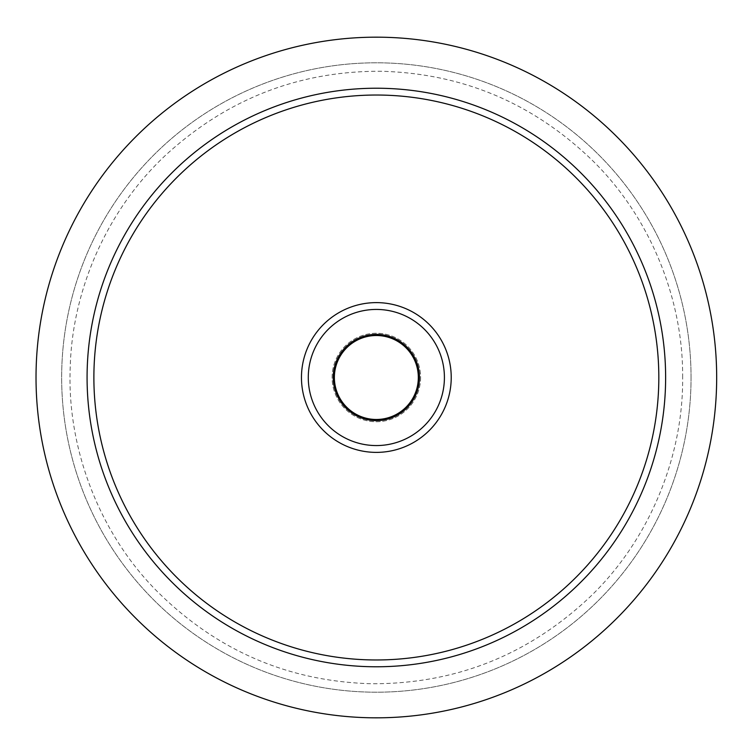 <?xml version="1.0" encoding="UTF-8"?>
<svg xmlns="http://www.w3.org/2000/svg" width="755" height="755" viewBox="0 0 755 755"><rect width="100%" height="100%" fill="white"/><g stroke="black" fill="none" stroke-linecap="round" stroke-linejoin="round"><path stroke-width="0.57" stroke-dasharray="3.77 2.83" d="M420.592 377.5A44.243 44.243 0 0 1 354.227 415.816A44.243 44.243 0 0 1 354.227 339.184A44.243 44.243 0 0 1 420.592 377.5A44.243 44.243 0 0 1 354.227 415.816A44.243 44.243 0 0 1 354.227 339.184A44.243 44.243 0 0 1 420.592 377.5M418.327 377.5A41.978 41.978 0 0 1 355.36 413.853A41.978 41.978 0 0 1 355.36 341.147A41.978 41.978 0 0 1 418.327 377.5A41.978 41.978 0 0 1 355.36 413.853A41.978 41.978 0 0 1 355.36 341.147A41.978 41.978 0 0 1 418.327 377.5A41.978 41.978 0 0 1 376.349 419.478A41.978 41.978 0 0 1 334.38 377.5A41.978 41.978 0 0 1 376.349 335.522A41.978 41.978 0 0 1 418.327 377.5M716.674 377.5A340.326 340.326 0 0 1 206.19 672.233A340.326 340.326 0 0 1 206.19 82.767A340.326 340.326 0 0 1 716.674 377.5A340.326 340.326 0 0 1 206.19 672.233A340.326 340.326 0 0 1 206.19 82.767A340.326 340.326 0 0 1 716.674 377.5A340.326 340.326 0 0 1 206.19 672.233A340.326 340.326 0 0 1 206.19 82.767A340.326 340.326 0 0 1 716.674 377.5M665.627 377.5A289.278 289.278 0 0 1 231.709 628.018A289.278 289.278 0 0 1 231.709 126.982A289.278 289.278 0 0 1 665.627 377.5A289.278 289.278 0 0 1 231.709 628.018A289.278 289.278 0 0 1 231.709 126.982A289.278 289.278 0 0 1 665.627 377.5A289.278 289.278 0 0 0 376.349 88.222A289.278 289.278 0 0 0 87.07 377.5A289.278 289.278 0 0 0 376.349 666.778A289.278 289.278 0 0 0 665.627 377.5A289.278 289.278 0 0 1 231.709 628.018A289.278 289.278 0 0 1 231.709 126.982A289.278 289.278 0 0 1 665.627 377.5A289.278 289.278 0 0 0 376.349 88.222A289.278 289.278 0 0 0 87.07 377.5A289.278 289.278 0 0 0 376.349 666.778A289.278 289.278 0 0 0 665.627 377.5M444.412 377.5A68.063 68.063 0 0 1 342.317 436.447A68.063 68.063 0 0 1 342.317 318.553A68.063 68.063 0 0 1 444.412 377.5A68.063 68.063 0 0 0 342.317 318.553A68.063 68.063 0 0 0 342.317 436.447A68.063 68.063 0 0 0 444.412 377.5A68.063 68.063 0 0 1 376.349 445.563A68.063 68.063 0 0 1 308.285 377.5A68.063 68.063 0 0 1 376.349 309.437A68.063 68.063 0 0 1 444.412 377.5A68.063 68.063 0 0 0 342.317 318.553A68.063 68.063 0 0 0 342.317 436.447A68.063 68.063 0 0 0 444.412 377.5A68.063 68.063 0 0 1 376.349 445.563A68.063 68.063 0 0 1 308.285 377.5A68.063 68.063 0 0 1 376.349 309.437A68.063 68.063 0 0 1 444.412 377.5M333.238 377.5A43.111 43.111 0 0 0 397.904 414.835A43.111 43.111 0 0 0 397.904 340.165A43.111 43.111 0 0 0 333.238 377.5M691.052 377.5A314.703 314.703 0 0 1 218.997 650.036A314.703 314.703 0 0 1 218.997 104.964A314.703 314.703 0 0 1 691.052 377.5A314.703 314.703 0 0 1 218.997 650.036A314.703 314.703 0 0 1 218.997 104.964A314.703 314.703 0 0 1 691.052 377.5M93.875 377.5A282.474 282.474 0 0 1 517.581 132.871A282.474 282.474 0 0 1 517.581 622.129A282.474 282.474 0 0 1 93.875 377.5M301.481 377.5A74.868 74.868 0 0 0 413.787 442.345A74.868 74.868 0 0 0 413.787 312.655A74.868 74.868 0 0 0 301.481 377.5M682.643 377.5C683.313 299.905 650.734 218.44 594.176 162.165C534.549 103.803 463.542 73.499 381.162 71.253C298.753 70.913 226.83 98.971 165.392 155.426C107.097 209.909 71.98 290.307 70.206 367.883C66.997 446.903 98.367 531.152 155.219 589.438C215.288 649.961 287.391 681.397 371.536 683.747C455.718 684.039 528.774 654.887 590.712 596.28C649.375 539.806 683.369 456.586 682.643 377.5"/><path stroke-width="1.13" d="M418.327 377.5A41.978 41.978 0 0 0 355.36 341.147A41.978 41.978 0 0 0 355.36 413.853A41.978 41.978 0 0 0 418.327 377.5M419.459 377.5A43.111 43.111 0 0 1 354.793 414.835A43.111 43.111 0 0 1 354.793 340.165A43.111 43.111 0 0 1 419.459 377.5M444.412 377.5A68.063 68.063 0 0 1 342.317 436.447A68.063 68.063 0 0 1 342.317 318.553A68.063 68.063 0 0 1 444.412 377.5M665.627 377.5A289.278 289.278 0 0 1 231.709 628.018A289.278 289.278 0 0 1 231.709 126.982A289.278 289.278 0 0 1 665.627 377.5M716.674 377.5A340.326 340.326 0 0 1 206.19 672.233A340.326 340.326 0 0 1 206.19 82.767A340.326 340.326 0 0 1 716.674 377.5M451.226 377.5A74.868 74.868 0 0 1 338.91 442.345A74.868 74.868 0 0 1 338.91 312.655A74.868 74.868 0 0 1 451.226 377.5M658.822 377.5A282.474 282.474 0 0 0 235.116 132.871A282.474 282.474 0 0 0 235.116 622.129A282.474 282.474 0 0 0 658.822 377.5"/></g></svg>
